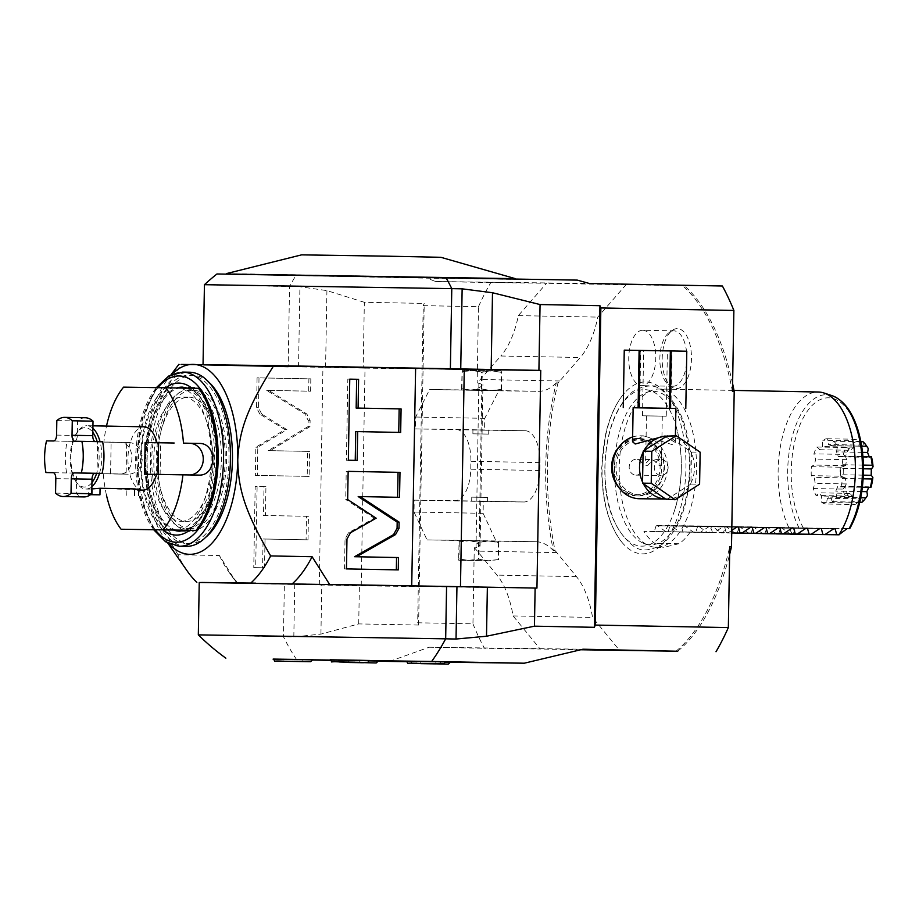 <?xml version="1.0" encoding="UTF-8"?>
<svg xmlns="http://www.w3.org/2000/svg" width="919" height="919" viewBox="0 0 919 919"><rect width="100%" height="100%" fill="white"/><g stroke="black" fill="none" stroke-linecap="round" stroke-linejoin="round"><path stroke-width="0.69" stroke-dasharray="4.59 3.45" d="M660.118 467.679A27.513 24.02 90.7 0 0 636.58 439.719A27.513 24.02 90.7 0 0 612.088 466.772A27.513 24.02 90.7 0 0 635.626 494.732A27.513 24.02 90.7 0 0 660.118 467.679M558.028 382.901L556.294 382.867A197.93 96.564 -88.9 0 0 553.364 550.63L555.099 550.665A197.93 96.564 91.1 0 1 558.028 382.901A79.172 38.621 91.1 0 0 559.786 380.994L580.268 357.502L500.809 356.009L480.315 379.49A79.172 38.621 91.1 0 1 477.156 382.752L482.912 384.613L481.878 386.026A79.172 38.621 91.1 0 1 469.46 390.012L429.667 389.507L415.664 417.031L415.457 428.909L456.008 429.426A31.671 15.451 91.1 0 1 456.054 429.426A31.671 15.451 91.1 0 1 470.907 461.292L470.769 469.207A31.671 15.451 91.1 0 1 454.767 500.671L414.216 500.154L414.009 512.021L427.036 539.901L466.841 540.418A79.172 38.621 91.1 0 1 466.955 540.418A79.172 38.621 91.1 0 1 479.109 544.726L480.086 546.15L476.008 547.804L478.891 382.786M555.099 550.665A79.172 38.621 91.1 0 1 556.788 552.606L576.443 576.615A79.172 38.621 91.1 0 1 592.56 617.442L619.624 650.491M677.751 651.226A197.93 96.564 -88.9 0 0 729.629 554.421M732.604 383.637A197.93 96.564 -88.9 0 0 684.127 285.522L626 284.775L597.798 317.112A79.172 38.621 91.1 0 1 580.268 357.502M621.646 541.957A85.972 41.941 91.1 0 0 642.507 553.87A85.972 41.941 -88.9 0 0 685.953 468.449A85.972 41.941 -88.9 0 0 645.517 381.948A85.972 41.941 91.1 0 0 624.461 393.068A85.972 41.941 91.1 0 0 602.083 467.116A85.972 41.941 91.1 0 0 621.646 541.957C608.252 524.106 601.612 499.339 601.75 467.645L605.701 433.929C609.676 416.663 615.925 403.039 624.461 393.068M676.304 388.611A29.994 14.635 -88.9 0 0 691.456 358.801A29.994 14.635 -88.9 0 0 677.349 328.623A29.994 14.635 -88.9 0 0 672.639 330.139A29.994 14.635 -88.9 0 0 662.197 358.341A29.994 14.635 -88.9 0 0 671.571 386.91A29.994 14.635 -88.9 0 0 676.304 388.611M556.294 382.867A79.172 38.621 91.1 0 1 538.557 391.322L469.46 390.012M456.054 429.426L525.151 430.735A31.671 15.451 91.1 0 0 525.105 430.735L484.554 430.207L484.761 418.34L498.764 390.805L538.557 391.322M525.151 430.735A31.671 15.451 91.1 0 1 540.004 462.602L539.867 470.517A31.671 15.451 91.1 0 1 523.864 501.981L483.314 501.452L483.107 513.33L496.145 541.211L469.264 540.705L459.27 541.934L459.132 540.487L498.707 541.176L459.121 540.487L458.65 558.832L468.437 560.406L478.282 559.143L488.23 560.751L498.224 559.522L498.362 560.969L498.546 559.579L488.701 560.843L478.914 559.269L468.92 560.498L458.972 558.89L458.788 560.28L458.65 558.832M466.955 540.418L536.053 541.728A79.172 38.621 91.1 0 0 535.938 541.728L496.145 541.211M536.053 541.728A79.172 38.621 91.1 0 1 553.364 550.63M476.008 547.804L474.273 547.77L472.952 623.829L417.674 622.783L423.211 305.648L478.489 306.693L477.156 382.752M474.273 547.77A79.172 38.621 91.1 0 1 477.329 551.113L496.984 575.11A79.172 38.621 91.1 0 1 513.089 615.937L540.154 648.998L484.439 648.274A241.479 117.804 91.1 0 1 472.952 623.829M513.089 615.937L592.56 617.442M580.739 649.756L540.154 648.998M458.949 541.877L468.782 540.613L478.581 542.187L488.575 540.958L498.523 542.566L498.707 541.176L498.845 542.624L489.046 541.05L479.213 542.313L469.264 540.705L427.036 539.901M498.845 542.624L498.546 559.579M498.523 542.566L498.224 559.522M479.213 542.313L478.914 559.269M483.107 513.33L414.009 512.021M483.314 501.452L414.216 500.154M483.474 501.303L471.688 501.119L483.474 501.303M484.554 430.207L415.457 428.909M484.715 430.058L472.94 429.874L484.715 430.058M484.761 418.34L415.664 417.031M498.764 390.805L480.384 390.46L491.676 390.644L501.521 389.392L501.337 390.77L501.2 389.323L491.194 390.552L481.246 388.944L471.413 390.207L461.625 388.634L461.752 390.081L461.935 388.703L471.884 390.299L465.324 390.173L480.384 390.46L471.884 390.299L481.889 389.082L491.676 390.644L501.337 390.77L429.667 389.507M461.625 388.634L462.096 370.3L462.234 371.747L472.24 370.518L482.188 372.115L492.021 370.862L501.808 372.436L501.682 370.989L501.498 372.367L491.55 370.759L481.545 371.988L471.757 370.414L461.912 371.678M481.246 388.944L481.545 371.988M461.935 388.703L462.234 371.747M462.096 370.3L501.682 370.989L462.096 370.3M481.889 389.082L482.188 372.115M501.521 389.392L501.808 372.436M501.2 389.323L501.498 372.367M472.871 433.825L488.701 434.101L472.871 433.825L472.94 429.874M487.598 497.432L471.757 497.156L487.598 497.432L487.529 501.395M459.27 541.934L458.972 558.89M478.581 542.187L478.282 559.143M488.23 560.751L458.788 560.28L488.23 560.751M389.334 661.473L429.162 647.229L582.991 649.216M429.162 647.229L484.439 648.274M450.459 662.254L406.221 661.68M273.15 659.268L312.701 660.026M330.162 660.347L378.352 661.255M198.32 634.88L293.816 636.936L320.926 634.099L358.72 623.909L418.593 625.046A241.479 117.804 91.1 0 1 417.674 622.783M418.593 625.046L424.21 303.419A241.479 117.804 91.1 0 0 423.211 305.648M358.72 623.909L359.386 585.794L361.224 585.828L365.015 368.14L363.189 368.105L364.338 302.294L424.21 303.419M478.489 306.693A241.479 117.804 91.1 0 1 490.826 282.558L546.541 283.27L518.339 315.619A79.172 38.621 91.1 0 1 500.809 356.009M364.338 302.294L326.923 290.611L299.927 286.739L204.432 284.695M216.964 273.977L427.117 278.17L577.293 280.111M490.826 282.558L435.537 281.513L427.117 278.17M435.537 281.513L589.378 283.489M626 284.775L546.541 283.27M722.391 286.004L684.127 285.522M732.466 391.46A197.93 96.564 -88.9 0 0 682.403 285.487M676.016 651.215A197.93 96.564 -88.9 0 0 729.766 546.575M369.679 660.497L330.093 659.796M445.749 661.898L406.175 661.209M450.459 662.185L445.738 662.071M378.364 661.025L369.645 660.83M312.724 659.762L273.15 659.072M199.239 582.485L359.386 585.794M219.411 555.524A134.588 65.663 -88.9 0 0 228.624 571.698L236.895 583.232L219.411 555.524L177.953 554.731A134.588 65.663 -88.9 0 0 187.166 570.917M228.624 571.698A134.588 65.663 -88.9 0 0 238.32 583.151L201.652 582.451M255.585 583.151L460.074 587.034L238.32 583.151M361.224 585.828L536.949 588.091M236.654 582.83L460.476 586.644M177.953 554.731C151.876 509.896 145.57 487.575 145.064 458.765A95.002 46.352 -88.9 0 0 164.03 537.638A95.002 46.352 -88.9 0 0 168.763 543.588M365.015 368.14L464.267 369.427M363.189 368.105L288.164 366.647L289.565 286.544A241.479 117.804 -88.9 0 1 295.769 275.7M203.042 364.51L464.267 369.358M203.846 364.854L178.906 364.292M171.956 374.343A95.002 46.352 -88.9 0 0 167.005 380.098A95.002 46.352 -88.9 0 0 145.064 458.765C146.569 430.092 153.634 408.036 181.066 364.418M208.659 382.017A84.123 41.033 -88.9 0 0 193.001 375.251A84.123 41.033 -88.9 0 0 150.383 458.834A84.123 41.033 -88.9 0 0 189.819 543.462A84.123 41.033 -88.9 0 0 205.718 537.305M259.813 414.101L256.55 407.691L257.079 377.835L308.899 378.823L308.681 391.172L266.694 390.38L304.913 413.975L308.175 420.397L308.06 426.588L268.21 450.632L307.635 451.378L307.199 476.364L255.367 475.376L255.861 447.22L284.982 429.644L259.813 414.101L261.754 414.124L258.48 407.714L259.009 377.87L310.829 378.846L310.611 391.195L268.635 390.403L306.843 413.998L310.105 420.42L310.002 426.611L270.152 450.655L309.565 451.401L309.129 476.387L257.309 475.41L257.791 447.243L286.912 429.667L261.754 414.124M263.5 515.479L306.498 516.283L306.084 539.809L263.087 538.993L262.581 567.781L253.759 567.609L255.172 486.53L264.006 486.691L263.5 515.479L308.428 516.317L308.014 539.832L265.017 539.016L264.523 567.804L255.689 567.632L257.113 486.553L265.936 486.714L265.43 515.502M284.982 429.644L286.912 429.667M255.861 447.22L257.791 447.243M255.367 475.376L257.309 475.41M307.199 476.364L309.129 476.387M307.635 451.378L309.565 451.401M268.21 450.632L270.152 450.655M308.06 426.588L310.002 426.611M266.694 390.38L268.635 390.403M308.681 391.172L310.611 391.195M308.899 378.823L310.829 378.846M257.079 377.835L259.009 377.87M306.498 516.283L308.428 516.317M264.006 486.691L265.936 486.714M255.172 486.53L257.113 486.553M253.759 567.609L255.689 567.632M262.581 567.781L264.523 567.804M263.087 538.993L265.017 539.016M306.084 539.809L308.014 539.832M228.992 459.822A84.123 41.033 -88.9 0 0 189.544 375.193A84.123 41.033 -88.9 0 0 146.925 458.765A84.123 41.033 91.1 0 0 186.373 543.405A84.123 41.033 91.1 0 0 228.992 459.822M186.316 546.368A87.087 42.492 91.1 0 1 145.478 458.753A87.087 42.492 -88.9 0 1 189.601 372.218M184.639 530.424A72.05 35.152 -88.9 0 0 190.049 531.389A72.05 35.152 -88.9 0 0 226.556 459.81A72.05 35.152 -88.9 0 0 192.772 387.324A72.05 35.152 -88.9 0 0 156.264 458.903A72.05 35.152 -88.9 0 0 184.214 530.274M190.199 528.62A69.281 33.796 91.1 0 1 190.107 528.62A69.281 33.796 91.1 0 1 157.62 458.822A69.281 33.796 91.1 0 1 192.622 390.093A69.281 33.796 91.1 0 1 192.726 390.093A69.281 33.796 91.1 0 1 225.201 459.902A69.281 33.796 91.1 0 1 190.199 528.62M188.923 390.024A69.281 33.796 -88.9 0 1 221.41 459.822A69.281 33.796 -88.9 0 1 186.408 528.551A69.281 33.796 91.1 0 1 186.304 528.551A69.281 33.796 91.1 0 1 153.818 458.753A69.281 33.796 91.1 0 1 188.82 390.024A69.281 33.796 -88.9 0 1 188.923 390.024L192.726 390.093M186.523 521.429A62.147 30.316 -88.9 0 0 217.929 459.776A62.147 30.316 -88.9 0 0 188.786 397.146A62.147 30.316 -88.9 0 0 188.694 397.146A62.147 30.316 91.1 0 0 157.298 458.811A62.147 30.316 91.1 0 0 186.442 521.429A62.147 30.316 91.1 0 0 186.523 521.429M180.917 521.326A62.147 30.316 91.1 0 0 180.997 521.326A62.147 30.316 -88.9 0 0 212.404 459.661A62.147 30.316 -88.9 0 0 183.26 397.042A62.147 30.316 -88.9 0 0 183.168 397.042A62.147 30.316 91.1 0 0 151.773 458.707A62.147 30.316 91.1 0 0 180.917 521.326L186.442 521.429M176.356 530.171A71.648 34.956 91.1 0 1 147.132 458.73A71.648 34.956 91.1 0 1 178.837 388.082L187.821 388.197A71.648 34.956 -88.9 0 1 217.033 459.638A71.648 34.956 -88.9 0 1 185.339 530.286L185.339 530.286M179.458 530.183A71.648 34.956 -88.9 0 0 211.163 459.523A71.648 34.956 -88.9 0 0 181.939 388.082L187.821 388.197M181.939 388.082L198.504 388.3M123.583 387.14L178.837 388.082M170.486 530.056A71.648 34.956 91.1 0 1 141.262 458.627A71.648 34.956 91.1 0 1 172.956 387.967M153.921 529.849A83.135 40.551 91.1 0 1 156.402 387.761M106.432 494.996A83.135 40.551 91.1 0 1 103.307 473.767L118.85 474.066C135.851 475.364 136.437 441.763 119.401 442.407L103.858 442.108A83.135 40.551 91.1 0 1 106.501 426.083M128.155 474.181L118.85 474.066L128.223 474.193A15.83 13.819 -89.3 0 1 128.155 474.181L97.058 473.595L97.609 441.936L128.706 442.521A15.83 13.819 -89.3 0 1 142.25 458.57A15.83 13.819 -89.3 0 1 128.223 474.193M103.858 442.108L126.673 442.407L126.121 474.066L103.307 473.767M126.121 474.066L110.567 473.767L111.13 442.108L126.673 442.407M111.13 442.108L97.609 441.936M160.101 474.503L160.664 442.843L174.173 443.015M156.494 474.434A31.671 15.451 -88.9 0 0 157.023 442.705M142.744 490.114A31.671 15.451 91.1 0 1 127.948 458.167A31.671 15.451 91.1 0 1 143.938 426.795M190.336 474.939A15.83 13.819 -89.3 0 1 189.245 474.974A15.83 13.819 -89.3 0 1 189.176 474.974L173.622 474.675M160.664 442.843L145.11 442.544M110.567 473.767L97.058 473.595M91.831 488.931L89.281 489.103C87.362 488.759 88.385 488.448 92.348 488.184L138.666 489.793M91.946 482.555A29.695 14.486 91.1 0 1 84.134 487.024A29.695 14.486 91.1 0 1 76.495 482.36A29.695 14.486 91.1 0 1 76.093 481.809L77.253 483.474A31.671 15.451 91.1 0 0 85.789 489.046A31.671 15.451 91.1 0 1 85.789 489.046A31.671 15.451 -88.9 0 0 91.866 486.633M99.493 473.365A31.671 15.451 -88.9 0 0 100.033 441.694M92.888 428.277A31.671 15.451 -88.9 0 0 86.983 425.715A31.671 15.451 -88.9 0 0 86.937 425.715L92.934 425.83M90.51 494.698L88.178 494.64L90.544 494.663M85.789 489.046L89.235 489.103L88.281 488.862L88.178 494.64M77.253 483.474A31.671 15.451 91.1 0 1 78.241 430.954A31.671 15.451 91.1 0 1 86.937 425.715M138.666 490.034L137.655 490.022M76.093 481.809A29.695 14.486 91.1 0 1 72.13 473.021A29.695 14.486 91.1 0 1 72.681 441.35A29.695 14.486 91.1 0 1 77.024 432.573A29.695 14.486 91.1 0 1 77.368 432.137A29.695 14.486 91.1 0 1 85.168 427.657A29.695 14.486 91.1 0 1 92.819 432.332M85.398 417.766A39.586 19.31 -88.9 0 0 77.564 420.971L77.311 435.48A5.939 2.895 -88.9 0 1 74.313 441.373L67.236 441.281A39.586 19.31 -88.9 0 0 66.685 472.952L73.761 473.044A5.939 2.895 -88.9 0 1 76.553 479.017L76.3 493.526A39.586 19.31 -88.9 0 0 83.905 496.926M76.3 493.526L55.565 493.124M66.685 472.952L53.382 472.699M67.236 441.281L46.501 440.89M77.564 420.971L56.829 420.58M102.629 441.74L97.184 441.671A29.695 14.486 -88.9 0 0 97.173 441.637M95.197 441.602A5.939 2.895 -88.9 0 0 95.542 441.648A5.939 2.895 -88.9 0 0 95.553 441.648L97.184 441.671A29.695 14.486 91.1 0 1 96.633 473.331M497.374 279.054L225.936 274.126L497.374 279.054M226.338 273.621L515.41 278.675M440.856 257.297L301.593 254.862M376.147 518.19L374.217 518.167L348.531 532.756L345.039 539.039L344.522 568.884L398.272 569.895M347.658 499.534L345.728 499.511L374.217 518.167M346.222 471.344L348.152 471.378L346.222 471.344L345.728 499.511M399.547 497.328L358.192 496.559M346.452 568.907L344.522 568.884M355.745 431.585L400.673 432.424M357.169 460.396L346.417 460.201L347.83 379.11L349.76 379.156L347.83 379.11M348.347 460.224L346.417 460.201M345.062 660.083L359.777 660.324L345.062 660.083M421.132 661.485L435.859 661.726L421.132 661.485M425.842 661.783L440.569 662.013L425.842 661.783M353.746 660.623L368.473 660.853L353.746 660.623M288.106 659.348L302.833 659.589L288.106 659.348M518.339 315.619L597.798 317.112M681.324 468.38A78.264 38.184 -88.9 0 0 676.131 426.405A78.264 38.184 -88.9 0 0 644.518 389.633A78.264 38.184 -88.9 0 0 604.966 467.403A78.264 38.184 -88.9 0 0 641.784 546.15A78.264 38.184 -88.9 0 0 674.535 510.585A78.264 38.184 -88.9 0 0 681.324 468.38M653.329 391.333A76.736 37.438 91.1 0 1 689.422 468.541A76.736 37.438 91.1 0 1 650.652 544.783A76.736 37.438 91.1 0 1 642.967 543.037A76.736 37.438 91.1 0 1 614.558 467.576A76.736 37.438 91.1 0 1 645.793 392.792A76.736 37.438 91.1 0 1 653.329 391.333M659.325 389.013A79.172 38.621 -88.9 0 1 696.453 468.782A79.172 38.621 -88.9 0 1 656.453 547.333A79.172 38.621 91.1 0 1 656.338 547.322A79.172 38.621 91.1 0 1 648.515 545.518A79.172 38.621 91.1 0 1 619.211 467.438A79.172 38.621 91.1 0 1 651.445 390.518A79.172 38.621 91.1 0 1 659.21 389.013A79.172 38.621 -88.9 0 1 659.325 389.013L733.994 390.414M678.946 543.726L663.242 547.46L654.822 543.405A79.172 38.621 91.1 0 1 643.92 531.389L690.261 531.986A79.172 38.621 91.1 0 1 678.946 543.726L654.822 543.405M731.777 530.447L728.273 532.71L679.853 532.067L671.41 526.047L669.94 526.013L723.092 526.702L714.454 532.446L666.034 531.814L657.59 525.783L656.12 525.748L709.273 526.438L700.634 532.181L690.261 531.986M700.634 532.181L654.282 531.584L656.12 525.748L710.743 526.461L709.273 526.438L710.743 526.461L712.374 532.411L666.034 531.814M714.454 532.446L712.374 532.411M668.102 531.848L669.94 526.013L724.563 526.725L723.092 526.702L724.563 526.725L726.194 532.664L679.853 532.067M728.273 532.71L726.194 532.664M778.657 533.939L780.507 528.103L833.659 528.781L780.507 528.103L781.966 528.126L790.409 534.157M776.589 533.893L768.146 527.874L766.687 527.839L819.84 528.528M819.817 528.528L766.687 527.839L764.838 533.675M762.77 533.64L754.327 527.609L752.868 527.575L806.02 528.264L752.868 527.575L751.018 533.411M748.951 533.376L740.507 527.345L739.048 527.322L792.189 528L739.048 527.322L737.199 533.158M735.131 533.112L726.688 527.081L725.229 527.058L778.37 527.747M778.359 527.747L725.229 527.058L723.379 532.894L721.312 532.859L712.868 526.828L711.398 526.794L764.551 527.483L711.398 526.794L709.56 532.629L707.492 532.595L699.049 526.564L697.578 526.541L750.731 527.219L697.578 526.541L695.74 532.377L693.673 532.331L685.229 526.3L683.759 526.277L736.912 526.955M736.9 526.966L683.759 526.277L681.921 532.112M654.282 531.584L643.92 531.389M792.477 534.203A79.172 38.621 91.1 0 1 780.553 445.669A79.172 38.621 91.1 0 1 818.14 392.011M847.123 528.632L796.118 527.943L847.157 528.609M792.913 534.203L796.118 527.943M833.648 441.189A32.659 15.933 91.1 0 1 837.358 445.715A19.793 9.661 91.1 0 1 836.451 451.872L838.369 456.777A19.793 9.661 91.1 0 1 840.759 456.203A19.793 9.661 91.1 0 1 841.471 456.272A32.659 15.933 91.1 0 1 842.826 464.715A19.793 9.661 91.1 0 1 840.219 468.345L840.104 474.721A19.793 9.661 91.1 0 1 842.585 478.42A32.659 15.933 91.1 0 1 840.942 486.817A19.793 9.661 91.1 0 1 840.173 486.863A19.793 9.661 91.1 0 1 837.852 486.243L835.773 491.091A19.793 9.661 91.1 0 1 836.462 497.259A32.659 15.933 91.1 0 1 832.591 501.694A19.793 9.661 91.1 0 1 830.466 497.168L827.387 498.236A19.793 9.661 91.1 0 1 825.963 503.991A32.659 15.933 91.1 0 1 821.689 502.371A19.793 9.661 91.1 0 1 821.517 496.03L818.886 492.802A19.793 9.661 91.1 0 1 816.015 495.444A32.659 15.933 91.1 0 1 813.326 488.552A19.793 9.661 91.1 0 1 815.199 483.348L814.234 477.34A19.793 9.661 91.1 0 1 811.27 475.64A32.659 15.933 91.1 0 1 811.42 466.68A19.793 9.661 91.1 0 1 814.452 465.06L815.624 459.086A19.793 9.661 91.1 0 1 813.935 453.837A32.659 15.933 91.1 0 1 816.865 447.002A19.793 9.661 91.1 0 1 819.633 449.724L822.39 446.565A19.793 9.661 91.1 0 1 822.769 440.224A32.659 15.933 91.1 0 1 827.111 438.731A19.793 9.661 91.1 0 1 828.329 444.509L831.373 445.658A19.793 9.661 91.1 0 1 833.648 441.189L860.873 441.706M837.358 445.715L861.666 446.174M842.826 464.715L863.378 465.106M841.471 456.272L862.93 456.674M840.942 486.817L862.367 487.219M842.585 478.42L863.136 478.81M832.591 501.694L859.747 502.211M836.462 497.259L860.712 497.719M831.373 445.658L862.459 446.243A19.793 9.661 91.1 0 1 863.849 443.199L863.021 441.74M862.459 446.243L859.426 445.095L828.329 444.509M827.111 438.731L856.474 439.282L858.748 441.281A19.793 9.661 91.1 0 1 859.426 445.095M821.689 502.371L851.051 502.934A32.659 15.933 -88.9 0 0 855.336 504.542L825.963 503.991M813.326 488.552L842.7 489.103A32.659 15.933 -88.9 0 0 845.388 496.007L816.015 495.444M811.42 466.68L840.793 467.231A32.659 15.933 -88.9 0 0 840.632 476.191L811.27 475.64M816.865 447.002L846.227 447.553A32.659 15.933 -88.9 0 0 843.297 454.388L813.935 453.837M856.474 439.282A32.659 15.933 -88.9 0 0 852.143 440.775L822.769 440.224M827.387 498.236L858.484 498.822A19.793 9.661 91.1 0 1 857.668 502.624L855.336 504.542M858.484 498.822L861.562 497.753L830.466 497.168M861.965 502.245L862.849 500.832A19.793 9.661 91.1 0 1 861.562 497.753M866.1 497.547A30.683 14.968 91.1 0 1 862.849 500.832M861.769 491.585L835.773 491.091M868.696 487.403L868.949 486.829L837.852 486.243M870.925 487.438A19.793 9.661 91.1 0 1 868.949 486.829M863.32 475.157L840.104 474.721M863.435 468.782L840.219 468.345M838.369 456.777L869.466 457.363A19.793 9.661 91.1 0 1 871.453 456.8M862.504 452.355L836.451 451.872M869.466 457.363L869.225 456.743M863.849 443.199A30.683 14.968 91.1 0 1 867.065 446.668M858.748 441.281A30.683 14.968 91.1 0 0 853.613 443.05A19.793 9.661 91.1 0 0 853.475 447.151L850.73 450.31L819.633 449.724M857.668 502.624A30.683 14.968 91.1 0 1 852.614 500.717A19.793 9.661 91.1 0 1 852.614 496.616L849.983 493.4A19.793 9.661 91.1 0 1 848.18 495.307A30.683 14.968 91.1 0 1 844.998 487.139A19.793 9.661 91.1 0 1 846.296 483.934L845.331 477.926A19.793 9.661 91.1 0 1 843.389 477.064A30.683 14.968 91.1 0 1 843.573 466.461A19.793 9.661 91.1 0 1 845.549 465.646L846.709 459.672A19.793 9.661 91.1 0 1 845.537 456.421A30.683 14.968 91.1 0 1 849.007 448.346A19.793 9.661 91.1 0 1 850.73 450.31M853.475 447.151L822.39 446.565M846.227 447.553L849.007 448.346M845.537 456.421L843.297 454.388M846.709 459.672L815.624 459.086M845.549 465.646L814.452 465.06M840.793 467.231L843.573 466.461M843.389 477.064L840.632 476.191M845.331 477.926L814.234 477.34M846.296 483.934L815.199 483.348M842.7 489.103L844.998 487.139M848.18 495.307L845.388 496.007M849.983 493.4L818.886 492.802M852.614 496.616L821.517 496.03M851.051 502.934L852.614 500.717M853.613 443.05L852.143 440.775M695.74 532.377L693.673 532.331M709.56 532.629L707.492 532.595M731.731 532.986L721.312 532.859M731.731 532.997L723.379 532.894M672.892 386.256A27.708 13.521 -88.9 0 0 686.884 358.766A27.708 13.521 -88.9 0 0 673.891 330.851A27.708 13.521 -88.9 0 0 673.857 330.851A27.708 13.521 -88.9 0 0 669.503 332.241A27.708 13.521 -88.9 0 0 659.853 358.295A27.708 13.521 -88.9 0 0 668.515 384.693A27.708 13.521 -88.9 0 0 672.846 386.256A27.708 13.521 -88.9 0 0 672.892 386.256M642.76 330.254A27.708 13.521 -88.9 0 0 628.757 357.755A27.708 13.521 -88.9 0 0 641.749 385.67A27.708 13.521 -88.9 0 0 641.795 385.67A27.708 13.521 -88.9 0 0 655.787 358.18A27.708 13.521 -88.9 0 0 642.795 330.266A27.708 13.521 -88.9 0 0 642.76 330.254L673.891 330.851M618.717 487.3A28.696 25.054 90.7 0 0 636.316 495.927A28.696 25.054 90.7 0 0 661.726 467.702A28.696 25.054 90.7 0 0 637.051 438.535A28.696 25.054 90.7 0 0 619.234 446.703M639.762 438.57A28.696 25.054 90.7 0 1 664.437 467.737A28.696 25.054 -89.3 0 1 639.015 495.961A28.696 25.054 -89.3 0 1 614.34 466.795A28.696 25.054 90.7 0 1 639.762 438.57L637.051 438.535M615.96 466.818A27.513 24.02 -89.3 0 1 640.451 439.764A27.513 24.02 -89.3 0 1 663.977 467.725A27.513 24.02 -89.3 0 1 639.486 494.778A27.513 24.02 -89.3 0 1 615.96 466.818M639.704 498.741A31.476 27.467 90.7 0 0 667.435 467.633A31.476 27.467 90.7 0 0 640.52 435.813A31.476 27.467 90.7 0 0 640.371 435.801A31.476 27.467 90.7 0 0 632.64 436.973M664.46 436.111L675.304 442.487L672.547 444.704L643.61 435.847L632.548 441.74M666.597 499.086L665.666 499.074A31.476 27.467 90.7 0 0 666.447 499.086A31.476 27.467 90.7 0 0 666.597 499.086A31.476 27.467 90.7 0 0 667.263 499.086A31.476 27.467 90.7 0 0 690.077 484.6A31.476 27.467 90.7 0 0 690.927 482.992A31.476 27.467 90.7 0 0 691.444 453.159A31.476 27.467 90.7 0 0 690.663 451.528A31.476 27.467 90.7 0 0 668.366 436.18A31.476 27.467 90.7 0 0 667.55 436.157A31.476 27.467 90.7 0 0 667.412 436.157A31.476 27.467 90.7 0 0 666.734 436.157M675.89 408.45L633.145 407.703M642.553 482.084A31.476 27.467 90.7 0 0 643.346 483.716M643.92 450.643A31.476 27.467 90.7 0 0 643.082 452.251M666.447 499.614L690.904 484.072L691.467 452.079L667.562 435.629M691.467 452.079L700.152 452.194M690.904 484.072L699.6 484.187M633.145 407.749L675.89 408.495M670.927 408.438L671.927 351.047L686.792 351.23M623.266 407.531L624.254 350.139M624.265 350.139L671.927 351.047M665.884 350.886L643.645 350.484L665.884 350.886M638.854 407.875L639.854 350.484M639.67 407.887L640.681 350.495M670.123 408.415L671.123 351.024M666.252 416.204L642.507 415.79L666.252 416.204L667.401 350.897M650.514 415.939L662.3 416.135L650.514 415.939M657.487 459.58C654.742 459.293 651.514 461.223 647.792 465.359L645.862 465.336L645.632 463.452L649.722 459.477C652.513 459.305 655.672 461.338 659.245 465.588L661.175 465.611L661.462 463.727L657.453 459.58L661.312 459.626A7.915 6.915 90.7 0 0 661.312 459.626A7.915 6.915 90.7 0 0 654.294 467.438A7.915 6.915 90.7 0 0 661.071 475.468A7.915 6.915 90.7 0 0 661.106 475.468A7.915 6.915 90.7 0 0 668.113 467.656A7.915 6.915 90.7 0 0 661.347 459.626M635.971 475.146A7.915 6.915 90.7 0 0 636.005 475.146A7.915 6.915 90.7 0 0 643.013 467.334A7.915 6.915 90.7 0 0 636.247 459.305A7.915 6.915 90.7 0 0 636.201 459.305A7.915 6.915 90.7 0 0 629.193 467.116A7.915 6.915 90.7 0 0 635.971 475.146M659.245 465.588L661.175 465.611M645.862 465.336L647.792 465.359M649.722 459.477L636.201 459.305M559.786 380.994L480.315 379.49M479.109 544.726L481.878 386.026M576.443 576.615L496.984 575.11M556.788 552.606L477.329 551.113M535.938 541.728L466.841 540.418M523.864 501.981L454.767 500.671M539.867 470.517L470.769 469.207M540.004 462.602L470.907 461.292M525.105 430.735L456.008 429.426M296.688 659.716A241.479 117.804 91.1 0 1 283.454 636.741L284.373 584.346M319.318 584.794L322.925 367.095M256.55 407.691L258.48 407.714M308.175 420.397L310.105 420.42M304.913 413.975L306.843 413.998M179.4 546.242A87.087 42.492 91.1 0 1 138.562 458.615A87.087 42.492 91.1 0 1 182.697 372.092M155.3 529.861A83.135 40.551 91.1 0 1 137.046 458.581A83.135 40.551 91.1 0 1 157.953 387.577M191.933 388.174A76.001 37.082 91.1 0 1 214.667 459.58A76.001 37.082 91.1 0 1 189.521 530.309M163.18 529.964A76.001 37.082 91.1 0 1 140.515 458.627A76.001 37.082 91.1 0 1 165.937 387.68M192.772 387.324L182.41 387.129A72.05 35.152 91.1 0 1 216.195 459.615A72.05 35.152 91.1 0 1 179.687 531.193L190.049 531.389M173.978 530.125A72.05 35.152 91.1 0 1 145.903 458.707A72.05 35.152 91.1 0 1 176.965 387.887M128.706 442.521L119.401 442.407M189.176 474.974L198.47 475.089M92.233 494.732L92.348 488.184M126.788 495.375L126.902 488.839M76.553 479.017L55.818 478.627M74.313 441.373L53.578 440.982M77.311 435.48L56.576 435.089M298.537 366.842L299.927 286.739M325.579 367.37L326.923 290.611M350.461 532.779L348.531 532.756M346.968 539.062L345.039 539.039M293.816 636.936L294.735 584.541M320.926 634.099L321.776 585.058M799.105 528A76.622 37.38 91.1 0 1 791.868 438.087A76.622 37.38 91.1 0 1 832.109 395.687M803.447 528.069A73.554 35.887 91.1 0 1 801.782 420.799A73.554 35.887 91.1 0 1 854.222 421.476A73.554 35.887 91.1 0 1 848.811 528.655M480.086 546.15L482.912 384.613M488.701 434.101L488.77 430.149M471.757 497.156L471.688 501.119M164.03 537.638L167.821 543.106M167.005 380.098L171.003 374.78M193.001 375.251L189.544 375.193M189.819 543.462L186.373 543.405M156.425 387.565L142.146 418.501L136.54 458.57L140.699 498.603L153.783 529.849M187.327 388.082L197.711 396.146L206.66 412.252L214.161 459.569L209.624 493.181L196.459 521.418L190.222 527.483L185.156 530.252M186.304 528.551L190.107 528.62M183.26 397.042L188.786 397.146M198.538 475.089L189.245 474.974M77.024 432.573L78.241 430.954M339.961 661.956L339.996 659.98M359.743 662.3L359.777 660.324M416.031 663.357L416.066 661.381M435.824 663.702L435.859 661.726M411.999 663.311L410.885 661.496M420.741 663.644L420.776 661.669M440.534 664L440.569 662.013M339.616 661.99L338.789 660.336M348.646 662.496L348.68 660.508M368.439 662.84L368.473 660.853M283.006 661.221L283.041 659.245M302.799 661.565L302.833 659.589M676.131 426.405C683.529 454.618 683.001 482.682 674.535 510.585M604.863 467.403C606.092 431.758 615.385 406.508 632.72 391.643C644.253 385.015 653.593 384.245 660.738 389.346C680.956 404.854 690.732 431.264 690.077 468.541C688.836 504.186 679.555 529.436 662.22 544.301C650.686 550.929 641.336 551.699 634.19 546.598C613.984 531.09 604.208 504.68 604.863 467.403M642.967 543.037L648.515 545.518M645.793 392.792L651.445 390.518M656.338 547.322L663.242 547.46M834.567 528.459L781.058 527.77M840.173 486.863L862.355 487.288M840.759 456.203L862.918 456.628M710.192 526.105L656.683 525.415M724.011 526.369L670.502 525.679M737.831 526.633L684.322 525.944M751.65 526.886L698.141 526.196M765.47 527.15L711.961 526.461M779.289 527.414L725.78 526.725M793.108 527.667L739.6 526.978M806.928 527.931L753.419 527.242M820.747 528.195L767.239 527.506M668.515 384.693L671.571 386.91M669.503 332.241L672.639 330.139M672.846 386.256L641.749 385.67M639.015 495.961L636.316 495.927M675.304 442.487L675.419 435.732M640.371 435.801L643.461 435.847M666.746 436.146L667.412 436.157M642.507 415.79L643.645 350.484M662.3 416.135L661.462 463.727M636.005 475.146L661.106 475.468M646.471 415.859L645.632 463.452"/><path stroke-width="1.38" d="M734.201 391.494L731.49 546.61L729.766 546.575L728.342 627.585L595.328 625.069L600.865 307.945L733.879 310.45L732.466 391.46L734.201 391.494A197.93 96.564 -88.9 0 0 732.604 383.637M446.577 586.425L199.239 582.485L198.32 634.88L445.669 638.831L446.577 586.425L535.122 588.057L534.456 626.172L486.507 636.235L456.031 639.027L445.669 638.831A241.479 117.804 91.1 0 1 431.643 661.462L524.289 663.208L582.991 649.216L677.74 651.238A197.93 96.564 -88.9 0 0 677.751 651.226L580.739 649.756M729.629 554.421A197.93 96.564 -88.9 0 0 731.49 546.61M524.289 663.208L450.459 662.254M406.221 661.68L378.352 661.255M312.701 660.026L330.162 660.347M168.763 543.588A95.002 46.352 -88.9 0 0 237.757 459.959C239.25 431.275 246.338 409.208 273.759 365.613L450.379 368.737L451.78 288.635L204.432 284.695A241.479 241.479 0 0 1 216.964 273.977L577.293 280.111L589.378 283.489L722.391 286.004A241.479 117.804 -88.9 0 1 733.879 310.45M445.956 277.63A241.479 117.804 -88.9 0 1 451.78 288.635L462.142 288.83L492.504 292.747L540.062 304.557L599.946 305.682A241.479 117.804 91.1 0 1 600.865 307.945M599.946 305.682L594.329 627.309A241.479 117.804 91.1 0 0 595.328 625.069M534.456 626.172L594.329 627.309M535.122 588.057L536.949 588.091L540.751 370.403L538.913 370.368L540.062 304.557M716.016 651.72A241.479 117.804 -88.9 0 0 728.342 627.585M431.643 661.462L273.15 659.268M359.547 660.267L369.679 660.497L367.497 662.438L341.167 662.013C326.291 660.979 334.355 663.633 330.093 659.796L359.547 660.267M435.617 661.68L445.749 661.898L443.567 663.851L417.237 663.415C402.361 662.381 410.425 665.034 406.175 661.209L435.617 661.68M445.738 662.071L450.459 662.185L448.277 664.138L411.999 663.311M369.645 660.83L378.364 661.025L376.193 662.978L339.616 661.99M302.592 659.543L312.724 659.762L310.542 661.703L284.212 661.278C269.336 660.244 277.412 662.898 273.15 659.072L302.592 659.543M201.652 582.451L250.784 583.06A134.588 65.663 -88.9 0 0 270.645 555.926C244.557 511.067 238.262 488.759 237.757 459.959A95.002 46.352 -88.9 0 0 193.07 364.372A95.002 46.352 -88.9 0 0 171.956 374.343M255.585 583.151L250.784 583.06M167.821 543.106L187.166 570.917A134.588 65.663 -88.9 0 0 196.85 582.359M460.43 586.69L329.209 584.427M292.368 583.726A134.588 65.663 -88.9 0 0 312.104 556.719L329.347 584.024M312.104 556.719L270.645 555.926M203.042 364.797L415.618 368.289L411.723 585.782M350.461 532.779L346.968 539.062L346.452 568.907L398.272 569.895L398.49 557.546L356.503 556.753L395.515 534.605L399.007 528.31L399.11 522.118L360.122 496.582L399.547 497.328L399.983 472.355L348.152 471.367L347.658 499.534L376.147 518.19L350.461 532.779M357.675 431.608L400.673 432.424L401.086 408.898L358.088 408.093L358.594 379.306L349.76 379.145L348.347 460.224L357.169 460.396L357.675 431.608L355.745 431.585L355.239 460.35M450.379 368.737L538.913 370.368M464.267 369.427L540.751 370.403M203.846 364.854L288.164 366.647M460.476 586.644L464.267 369.358L415.618 368.289M273.759 365.613L181.066 364.418M205.718 537.305A84.123 41.033 -88.9 0 0 232.45 459.891A84.123 41.033 -88.9 0 0 208.659 382.017M182.697 372.092L189.601 372.218A87.087 42.492 -88.9 0 1 230.439 459.845A87.087 42.492 91.1 0 1 186.316 546.368L179.4 546.242A87.087 42.492 91.1 0 0 223.535 459.707A87.087 42.492 91.1 0 0 182.697 372.092L168.682 376.055L156.425 387.565M196.023 530.389L121.101 529.229L196.023 530.389A83.135 40.551 -88.9 0 0 198.504 388.3L123.583 387.14A83.135 40.551 91.1 0 0 106.501 426.083M121.101 529.229A83.135 40.551 91.1 0 1 106.432 494.996M190.336 474.939A15.83 13.819 -89.3 0 0 203.271 458.742A15.83 13.819 -89.3 0 0 189.728 443.303L183.478 443.13A83.135 40.551 -88.9 0 0 165.673 387.68M174.173 443.015L145.11 442.544L144.559 474.215L198.47 475.089C217.091 476.41 217.677 442.809 199.021 443.429L183.478 443.13M163.191 529.769A83.135 40.551 -88.9 0 0 182.927 474.801M138.666 490.034L142.79 490.114A31.671 15.451 91.1 0 0 142.836 490.114A31.671 15.451 -88.9 0 0 156.494 474.434M157.023 442.705A31.671 15.451 -88.9 0 0 143.984 426.795A31.671 15.451 -88.9 0 0 143.938 426.795M158.631 442.717L158.079 474.388L173.622 474.675M144.559 474.215L158.079 474.388M90.544 494.663L99.964 494.824L100.079 488.276L134.622 488.931C138.574 489.345 139.585 489.712 137.655 490.022M91.866 486.633A31.671 15.451 -88.9 0 0 99.493 473.365M100.033 441.694A31.671 15.451 -88.9 0 0 92.888 428.277M100.079 488.276L91.831 488.931M99.964 494.824L90.51 494.698M63.181 496.536L83.905 496.926A39.586 19.31 -88.9 0 0 91.751 493.721L91.946 482.555A29.695 14.486 -88.9 0 0 96.633 473.331L95.002 473.308A5.939 2.895 -88.9 0 0 92.003 479.213L71.268 478.822A5.939 2.895 91.1 0 1 74.267 472.917L81.343 473.009A39.586 19.31 -88.9 0 0 81.894 441.35L74.818 441.258A5.939 2.895 91.1 0 1 72.027 435.284L72.279 420.776A39.586 19.31 -88.9 0 0 64.675 417.375A39.586 19.31 -88.9 0 0 56.829 420.58L56.576 435.089A5.939 2.895 91.1 0 1 53.578 440.982L46.501 440.89A39.586 19.31 -88.9 0 0 45.95 472.561L53.026 472.653A5.939 2.895 91.1 0 1 53.038 472.653A5.939 2.895 91.1 0 1 55.818 478.627L55.565 493.124A39.586 19.31 -88.9 0 0 63.181 496.536A39.586 19.31 -88.9 0 0 71.016 493.331L71.268 478.822M53.382 472.699L45.95 472.561M97.173 441.637A29.695 14.486 -88.9 0 0 92.819 432.332L93.014 421.166A39.586 19.31 -88.9 0 0 85.398 417.766L64.675 417.375M91.946 482.555L92.003 479.213M91.751 493.721L71.016 493.331M96.633 473.331L102.078 473.4A39.586 19.31 -88.9 0 0 102.629 441.74L81.894 441.35M102.078 473.4L81.343 473.009M92.819 432.332L92.762 435.675A5.939 2.895 -88.9 0 0 95.197 441.602M93.014 421.166L72.279 420.776M226.338 273.621L301.593 254.862L388.461 256.206L440.856 257.297L515.398 278.664L226.04 274M399.983 472.355L348.152 471.378M397.617 497.294L398.053 472.32M360.122 496.582L358.192 496.559L397.18 522.095L399.11 522.118M356.503 556.753L354.573 556.719L393.585 534.582L397.077 528.287L397.18 522.095M398.49 557.546L354.573 556.719M396.342 569.849L396.56 557.511M398.743 432.389L399.156 408.875L356.158 408.07L356.652 379.283L349.76 379.156M358.594 379.306L356.652 379.283M358.088 408.093L356.158 408.07M401.086 408.898L399.156 408.875M354.677 662.185L339.961 661.956L354.677 662.185M430.758 663.598L416.031 663.357L430.758 663.598M435.468 663.886L420.741 663.644L435.468 663.886M363.373 662.725L348.646 662.496L363.373 662.725M297.733 661.45L283.006 661.221L297.733 661.45M731.777 530.447L736.912 526.955L738.382 526.989L740.013 532.928L742.092 532.974L750.731 527.219L752.201 527.253L753.833 533.192L755.912 533.227L764.551 527.483L766.021 527.506L767.652 533.457L769.731 533.491L778.37 527.747L779.84 527.77L781.472 533.709L783.551 533.755L792.189 528L793.66 528.034L795.291 533.973L797.37 534.008L806.02 528.264L807.479 528.287L809.111 534.238L811.19 534.272L819.84 528.528L821.299 528.551L822.93 534.49L825.009 534.536L833.659 528.781L835.118 528.816L833.659 528.781L835.118 528.816L836.761 534.755L790.306 534.088M838.829 534.801L847.157 528.609L849.053 528.643A76.622 37.38 91.1 0 0 861.287 449.931A76.622 37.38 91.1 0 0 832.109 395.687L824.021 393.01A79.172 38.621 -88.9 0 1 854.567 452.435A79.172 38.621 -88.9 0 1 838.829 534.801L836.761 534.755M824.021 393.01A79.172 38.621 -88.9 0 0 818.255 392.011A79.172 38.621 -88.9 0 0 818.14 392.011M736.912 526.955L738.382 526.989L736.9 526.966M750.731 527.219L752.201 527.253L750.72 527.23M764.551 527.483L766.021 527.506L764.539 527.495M792.189 528L793.66 528.034L792.178 528.011M806.02 528.264L807.479 528.287L805.997 528.276M825.009 534.536L776.486 533.824M811.19 534.272L762.667 533.56M797.37 534.008L748.847 533.307M783.551 533.755L735.028 533.043M839.093 534.801L790.409 534.157M848.811 528.655L847.123 528.632M861.666 446.174L866.72 446.278L868.237 448.564A19.793 9.661 91.1 0 1 867.547 452.458L862.504 452.355M860.873 441.706L863.021 441.74A32.659 15.933 91.1 0 1 865.905 445.014A32.659 15.933 91.1 0 1 866.72 446.278M863.378 465.106L872.188 465.267L873.05 466.795A19.793 9.661 91.1 0 1 871.315 468.931L863.435 468.782M862.93 456.674L870.844 456.823A32.659 15.933 91.1 0 1 872.188 465.267M862.367 487.219L870.304 487.369A32.659 15.933 91.1 0 0 871.947 478.971L863.136 478.81M859.747 502.211L861.965 502.245A32.659 15.933 91.1 0 0 864.882 499.166A32.659 15.933 91.1 0 0 865.824 497.811L860.712 497.719M861.769 491.585L866.858 491.676A19.793 9.661 91.1 0 1 867.421 495.594A30.683 14.968 91.1 0 1 866.1 497.547L864.882 499.166M867.421 495.594L865.824 497.811M866.858 491.676L868.696 487.403M863.32 475.157L871.201 475.307A19.793 9.661 91.1 0 1 872.866 477.489A30.683 14.968 91.1 0 1 870.925 487.438M872.866 477.489L871.947 478.971M871.201 475.307L871.315 468.931M871.453 456.8L870.844 456.823L871.453 456.8A30.683 14.968 91.1 0 1 873.05 466.795M869.225 456.743L867.547 452.458M865.905 445.014L867.065 446.668A30.683 14.968 91.1 0 1 868.237 448.564M740.013 532.928L742.092 532.974M753.833 533.192L755.912 533.227M767.652 533.457L731.731 532.986M769.731 533.491L731.731 532.997M781.472 533.709L735.131 533.112M795.291 533.973L748.951 533.376M809.111 534.238L762.77 533.64M822.93 534.49L776.589 533.893M619.234 446.703A28.696 25.054 90.7 0 0 611.629 466.76A28.696 25.054 90.7 0 0 618.717 487.3M632.64 436.973A31.476 27.467 90.7 0 0 612.709 471.309A31.476 27.467 90.7 0 0 639.417 498.741A31.476 27.467 90.7 0 0 639.555 498.741A31.476 27.467 90.7 0 0 639.704 498.741M675.419 435.732L675.89 408.45L633.145 407.703L632.548 441.74L635.224 444.003L664.46 436.111M676.246 435.744L666.734 436.157A31.476 27.467 90.7 0 0 643.92 450.643L643.082 452.251A31.476 27.467 90.7 0 0 642.553 482.084L643.346 483.716A31.476 27.467 90.7 0 0 665.632 499.063L675.132 499.729L699.6 484.187L700.152 452.194L676.246 435.744L651.789 451.286L651.226 483.279L675.132 499.729M643.346 483.716L665.632 499.063L639.555 498.741M642.542 483.164L651.226 483.279M643.082 452.251L642.553 482.084M643.093 451.172L651.789 451.286M666.734 436.157L643.92 450.643M675.89 408.495L633.145 407.749M624.254 350.139L623.254 407.531L624.254 350.139L686.792 351.23L685.792 408.622M670.181 408.277L671.18 350.897M669.365 408.266L670.365 350.874M638.912 407.737L639.911 350.346M638.108 407.726L639.107 350.334M157.953 387.577A83.135 40.551 91.1 0 1 198.826 387.014A83.135 40.551 91.1 0 1 218.148 459.626A83.135 40.551 91.1 0 1 196.218 531.802A83.135 40.551 91.1 0 1 155.3 529.861M189.521 530.309A76.001 37.082 91.1 0 1 163.18 529.964M165.937 387.68A76.001 37.082 91.1 0 1 191.933 388.174M185.156 530.252L179.687 531.193A72.05 35.152 91.1 0 1 173.978 530.125M176.965 387.887A72.05 35.152 91.1 0 1 182.41 387.129L187.327 388.082M189.728 443.303L199.021 443.429M134.507 495.479L134.622 488.931M95.002 473.308L74.267 472.917M92.762 435.675L72.027 435.284M460.741 368.933L462.142 288.83M491.171 369.495L492.504 292.747M399.007 528.31L397.077 528.287M395.515 534.605L393.585 534.582M486.507 636.235L487.369 587.195M456.031 639.027L456.95 586.621M198.32 634.88A241.479 241.479 0 0 0 225.856 658.176M204.432 284.695L203.042 364.51M171.003 374.78L178.906 364.292M153.783 529.849L165.569 541.773L179.4 546.242M92.934 425.83L143.984 426.795M138.562 495.571L138.666 489.793M733.994 390.414L818.255 392.011M832.109 395.687C843.631 400.11 852.246 411.528 857.955 429.943C861.781 442.613 863.596 456.444 863.423 471.436C862.895 494.181 858.323 513.25 849.707 528.655M862.355 487.288L870.718 487.449M862.918 456.628L871.223 456.777M664.322 436.111L666.746 436.146"/></g></svg>
